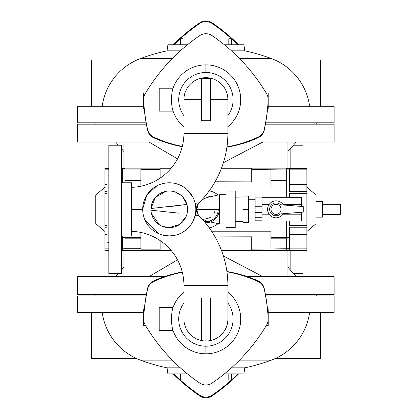 <?xml version="1.0" encoding="UTF-8"?>
<svg xmlns="http://www.w3.org/2000/svg" width="418" height="418" viewBox="0 0 418 418"><rect width="100%" height="100%" fill="white"/><g stroke="black" fill="none" stroke-linecap="round" stroke-linejoin="round"><path stroke-width="0.63" d="M173.209 373.901A183.178 183.178 0 0 0 199.72 395.877A10.988 10.988 0 0 0 212.098 395.877A183.178 183.178 0 0 0 238.61 373.901M187.421 373.901L167.9 373.901L167.048 367.845A187.755 187.755 0 0 1 140.422 360.123A59.534 59.534 0 0 1 102.201 312.382M231.478 367.845L244.77 367.845A187.755 187.755 0 0 0 271.397 360.123A59.534 59.534 0 0 0 309.618 312.382M167.048 367.845L180.341 367.845M224.398 373.901L243.919 373.901L244.77 367.845M258.141 281.58A123.644 123.644 0 0 0 226.948 271.81A123.644 123.644 0 0 1 258.141 281.58A10.988 10.988 0 0 1 264.239 289.204A183.178 183.178 0 0 1 268.173 318.385A11.908 11.908 0 0 1 266.522 325.094A183.178 183.178 0 0 1 212.098 383.055A10.988 10.988 0 0 1 199.72 383.055A183.178 183.178 0 0 1 145.292 325.094A11.908 11.908 0 0 1 143.646 318.385A183.178 183.178 0 0 1 147.58 289.204A10.988 10.988 0 0 1 153.672 281.58A123.644 123.644 0 0 1 182.321 272.28A123.644 123.644 0 0 0 153.672 281.58M227.888 292.036A34.804 34.804 0 0 1 205.907 353.827A34.804 34.804 0 0 1 172.425 328.506L173.042 330.471L159.201 330.471L159.201 307.57L173.042 307.57L172.425 309.534A34.804 34.804 0 0 1 183.925 292.036M192.802 221.665L195.149 215.348L198.963 215.84A98 98 0 0 1 227.888 285.363L227.888 319.023A21.982 21.982 0 0 1 205.907 341.004A21.982 21.982 0 0 1 183.925 319.023L183.925 285.363A54.037 54.037 0 0 0 131.722 231.358M142.716 209.658L131.722 209.35L142.716 209.031L146.681 195.378L156.834 185.874M144.941 219.988L159.331 233.975M164.321 235.439L169.274 235.904L173.935 235.491M183.168 231.98L187.201 228.944M227.888 133.326L183.925 133.326L183.925 99.667A21.982 21.982 0 0 1 205.907 77.685A21.982 21.982 0 0 1 227.888 99.667L227.888 133.326A98 98 0 0 1 198.963 202.845C195.384 207.176 195.384 211.508 198.963 215.84L195.149 215.348L195.812 210.411M173.956 183.199L178.643 184.49L183.168 186.71M187.212 189.756L192.813 197.04M194.313 200.483L195.149 203.341L198.963 202.845L195.149 203.341L195.812 208.237M169.274 235.904A26.559 26.559 0 0 0 195.833 209.345A26.559 26.559 0 0 0 169.274 182.781A26.559 26.559 0 0 0 142.71 209.345A26.559 26.559 0 0 0 169.274 235.904M210.489 340.085L201.33 340.085L201.33 297.956L210.489 297.956L210.489 340.085M171.103 212.224L177.869 213.076M178.585 213.164L150.976 210.176M162.456 226.347L169.274 227.664A18.319 18.319 0 0 0 187.593 209.345A18.319 18.319 0 0 0 169.274 191.026A18.319 18.319 0 0 0 150.955 209.345A18.319 18.319 0 0 0 169.274 227.664L179.651 224.44L186.088 216.608M151.468 213.645L159.362 224.748M183.089 197.317L186.919 204.428L150.976 208.514L155.423 197.353L165.821 191.355M175.424 192.092L180.905 195.19M187.395 212.01L187.395 206.68M121.648 182.781L131.722 182.781L131.722 235.904L121.648 235.904M186.919 204.428L178.622 205.515M177.734 205.63L171.103 206.466M183.925 133.326A54.037 54.037 0 0 1 131.722 187.332M121.648 145.229L121.648 273.456L108.826 273.456L108.826 145.229L121.648 145.229M108.826 242.774L106.992 242.774L106.992 175.915L108.826 175.915M164.316 183.251L169.274 182.781M172.425 309.534C171.171 315.851 171.171 322.173 172.425 328.506M210.489 78.6L201.33 78.6L201.33 120.734L210.489 120.734L210.489 78.6M227.888 126.649A34.804 34.804 0 0 0 205.907 64.863A34.804 34.804 0 0 0 172.425 90.183L173.042 88.219L159.201 88.219L159.201 111.115L173.042 111.115L172.425 109.15A34.804 34.804 0 0 0 183.925 126.649M172.425 109.15C171.171 102.833 171.171 96.511 172.425 90.183M268.184 318.678A11.908 11.908 0 0 0 268.173 317.696A183.178 183.178 0 0 0 264.239 288.519A10.988 10.988 0 0 0 257.963 280.812A128.221 128.221 0 0 0 226.906 271.501M182.243 271.977A128.221 128.221 0 0 0 153.855 280.812A10.988 10.988 0 0 0 147.58 288.519A183.178 183.178 0 0 0 143.646 317.696A11.908 11.908 0 0 0 143.635 318.678M267.562 309.633L268.189 309.633L268.189 325.659L266.188 325.659M145.631 325.659L143.63 325.659L143.63 309.633L144.257 309.633M95.085 294.523L95.085 295.897L146.133 295.897L77.685 295.897L77.685 312.382L143.63 312.382M316.729 294.523L316.729 295.897L265.686 295.897L334.134 295.897L334.134 312.382L268.189 312.382M247.372 276.659L334.134 276.659L334.134 294.523L265.44 294.523M146.378 294.523L77.685 294.523L77.685 276.659L164.446 276.659M148.949 276.659L177.514 259.829M223.374 255.952L262.87 276.659M287.882 276.659L287.882 250.33L287.882 276.659M123.937 276.659L123.937 250.33M286.738 221.023L286.738 250.56L221.503 250.56M171.228 250.56L125.081 250.56L125.081 248.726L140.882 248.726L140.882 232.455M289.486 197.667L289.486 193.315L306.885 193.315L306.885 168.632L289.486 168.632L289.486 169.959L286.738 169.959L286.738 168.13L221.503 168.13M171.228 168.13L125.081 168.13L125.081 182.781M306.885 193.315L306.885 227.204L289.486 227.204L289.486 248.726L251.704 249.175L251.704 250.434L221.456 250.434M160.115 240.569L160.115 249.175L140.882 249.175L140.882 248.726M160.115 249.175L160.115 250.434L171.124 250.434M211.947 231.781L270.937 231.781L270.937 248.726M251.704 249.175L251.704 236.818L215.066 236.896M286.738 238.192L270.937 238.192M289.486 237.737L270.937 237.737M215.066 181.788L251.704 181.867L251.704 169.515L286.738 169.959L286.738 197.667M140.882 237.737L125.081 237.737L125.081 248.726L121.648 248.872M125.081 235.904L125.081 237.737L122.333 237.737L122.333 248.726M140.882 186.235L140.882 180.952L122.333 180.952L122.333 182.781M289.486 169.959L289.486 180.952L270.937 180.952L270.937 186.903L211.947 186.903M209.219 190.869A18.768 18.768 0 0 1 218.024 195.007M218.024 223.677A18.768 18.768 0 0 1 209.219 227.82M219.298 209.345A13.392 13.392 0 0 1 205.254 222.716M205.254 195.969A13.392 13.392 0 0 1 210.296 196.69M205.907 221.66A12.321 12.321 0 0 0 218.227 209.345A12.321 12.321 0 0 1 204.271 221.55M205.907 197.024A12.321 12.321 0 0 1 208.216 197.244A12.321 12.321 0 0 0 204.271 197.134M205.907 218.504A9.159 9.159 0 0 0 210.578 217.224M213.786 214.011A9.159 9.159 0 0 0 215.066 209.345M226.06 223.996L219.649 223.996L219.649 194.689L226.06 194.689M198.419 215.254L196.753 209.345L219.649 209.345M226.06 191.026L226.06 227.664L235.219 227.664L235.219 191.026L226.06 191.026M235.219 221.493L242.973 221.707M235.219 197.197L242.973 196.977M286.738 180.492L270.937 180.492L270.937 180.952M140.882 180.952L140.882 169.515L160.115 169.515L160.115 168.25L171.124 168.25M270.937 169.959L270.937 180.492M160.115 178.12L160.115 169.515M251.704 169.515L251.704 168.25L221.456 168.25M140.882 169.959L122.333 169.959L122.333 180.952M140.882 180.492L125.081 180.492M140.882 238.192L125.081 238.192M289.486 248.726L289.486 250.058L306.885 250.058L306.885 250.33L286.738 250.33M289.486 234.273L306.885 234.273L306.885 250.058M306.885 227.204L306.885 234.273M306.885 168.632L306.885 168.36L286.738 168.36M289.486 169.818L306.885 169.818M306.885 187.191L316.045 195.007L316.045 223.677L306.885 231.494M316.045 201.56L322.456 201.56L322.456 217.13L316.045 217.13M322.456 204.308L340.315 204.308L340.315 214.382L322.456 214.382M289.486 184.411L306.885 184.411M289.486 180.952L289.486 191.486L306.885 191.486M289.486 221.023L289.486 225.37L306.885 225.37M106.992 184.411L104.934 184.411L104.934 250.33L108.826 250.33M104.934 184.411L104.934 168.36L108.826 168.36M121.648 168.632L122.333 168.632L122.333 169.959M108.826 168.632L104.934 168.632M108.826 248.872L104.934 248.872M104.934 231.494L95.774 223.677L95.774 195.007L104.934 187.191M106.992 234.273L104.934 234.273M122.333 248.867L122.333 250.058L121.648 250.058M108.826 250.058L104.934 250.058M106.992 225.37L104.934 225.37M106.992 193.315L104.934 193.315M106.992 191.486L104.934 191.486M122.333 235.904L122.333 237.737M106.992 227.204L104.934 227.204M121.648 168.36L125.081 168.36M121.648 250.33L125.081 250.33M123.937 267.128L121.648 269.751M118.414 273.456L115.614 276.659M287.882 267.128L296.205 276.659M287.882 151.556L296.205 142.026M123.937 151.556L121.648 148.933M118.414 145.229L115.614 142.026M287.882 168.36L287.882 142.026L287.882 168.36M123.937 168.36L123.937 142.026M262.87 142.026L223.374 162.733M177.519 158.856L148.949 142.026M146.378 124.167L77.685 124.167L77.685 142.026L164.446 142.026M247.372 142.026L334.134 142.026L334.134 124.167L265.44 124.167M258.141 137.104A123.644 123.644 0 0 1 226.948 146.875A123.644 123.644 0 0 0 258.141 137.104A10.988 10.988 0 0 0 264.239 129.481A183.178 183.178 0 0 0 268.173 100.304A11.908 11.908 0 0 0 266.522 93.595A183.178 183.178 0 0 0 212.098 35.629A10.988 10.988 0 0 0 199.72 35.629A183.178 183.178 0 0 0 145.292 93.595A11.908 11.908 0 0 0 143.646 100.304A183.178 183.178 0 0 0 147.58 129.481A10.988 10.988 0 0 0 153.672 137.104A123.644 123.644 0 0 0 182.321 146.41A123.644 123.644 0 0 1 153.672 137.104M226.906 147.183A128.221 128.221 0 0 0 257.963 137.872A10.988 10.988 0 0 0 264.239 130.17A183.178 183.178 0 0 0 268.173 100.989A11.908 11.908 0 0 0 268.184 100.012M143.635 100.012A11.908 11.908 0 0 0 143.646 100.989A183.178 183.178 0 0 0 147.58 130.17A10.988 10.988 0 0 0 153.855 137.872A128.221 128.221 0 0 0 182.243 146.713M95.085 124.167L95.085 122.793M316.729 124.167L316.729 122.793M180.262 373.901L180.262 379.915A183.178 183.178 0 0 1 173.898 373.901M228.808 373.901L228.808 379.915L231.551 379.915A183.178 183.178 0 0 1 212.098 395.193A10.988 10.988 0 0 1 199.72 395.193A183.178 183.178 0 0 1 180.262 379.915L183.011 379.915L183.011 373.901M231.551 373.901L231.551 379.915A183.178 183.178 0 0 0 237.92 373.901M144.257 109.056L143.63 109.056L143.63 93.026L145.631 93.026M266.188 93.026L268.189 93.026L268.189 109.056L267.562 109.056M224.398 44.789L243.919 44.789L244.77 50.839A187.755 187.755 0 0 1 271.397 58.567A59.534 59.534 0 0 1 309.618 106.308M180.341 50.839L167.048 50.839A187.755 187.755 0 0 0 140.422 58.567A59.534 59.534 0 0 0 102.201 106.308M244.77 50.839L231.478 50.839M187.421 44.789L167.9 44.789L167.048 50.839M265.686 122.793L334.134 122.793L334.134 106.308L268.189 106.308M146.133 122.793L77.685 122.793L77.685 106.308L143.63 106.308M199.72 395.877A10.988 10.988 0 0 0 212.098 395.877M231.551 44.789L231.551 38.77A183.178 183.178 0 0 1 237.92 44.789M183.011 44.789L183.011 38.77L180.262 38.77A183.178 183.178 0 0 1 199.72 23.497A10.988 10.988 0 0 1 212.098 23.497A183.178 183.178 0 0 1 231.551 38.77L228.808 38.77L228.808 44.789M180.262 44.789L180.262 38.77A183.178 183.178 0 0 0 173.898 44.789M91.422 312.382L91.422 358.634L136.791 358.634M275.028 358.634L320.397 358.634L320.397 312.382M290.17 148.933L290.17 168.36M290.17 250.33L290.17 269.751M293.405 273.456L302.993 273.456L302.993 250.33M293.405 145.229L302.993 145.229L302.993 168.36M173.209 44.789A183.178 183.178 0 0 1 199.72 22.807A10.988 10.988 0 0 1 212.098 22.807A183.178 183.178 0 0 1 238.61 44.789M136.791 60.056L91.422 60.056L91.422 106.308M320.397 106.308L320.397 60.056L275.028 60.056M242.973 209.345L242.973 222.622L248.47 222.622L248.47 196.063L242.973 196.063L242.973 209.345L248.47 209.345M255.09 218.959L248.47 218.959M255.09 199.726L248.47 199.726M262.06 197.897L255.09 197.897L255.09 220.793L262.06 220.793M269.103 214.178L262.06 214.178L262.06 217.726L255.09 217.726M262.06 217.726L262.06 221.023L301.446 221.023L301.446 214.178L283.012 214.178M283.012 204.506L301.446 204.506L301.446 197.667L262.06 197.667L262.06 200.964L255.09 200.964M262.06 200.964L262.06 214.178M269.103 204.506L262.06 204.506M301.446 204.506L301.446 206.45M301.446 212.239L301.446 214.178M262.06 206.278L255.09 206.278M262.06 212.412L255.09 212.412M283.326 204.987A8.47 8.47 0 0 0 267.583 209.345A8.47 8.47 0 0 0 283.326 213.697M276.058 200.87A8.47 8.47 0 0 0 267.583 209.345A8.47 8.47 0 0 0 276.058 217.815M276.058 202.934A6.411 6.411 0 0 0 269.647 209.345A6.411 6.411 0 0 0 280.546 213.922L303.275 212.093L303.275 206.596L280.546 204.763A6.411 6.411 0 0 0 269.647 209.345A6.411 6.411 0 0 0 276.058 215.756M276.058 214.382A5.037 5.037 0 0 0 281.095 209.345A5.037 5.037 0 0 0 276.058 204.308A5.037 5.037 0 0 0 271.021 209.345A5.037 5.037 0 0 0 276.058 214.382A5.037 5.037 0 0 0 281.095 209.345A5.037 5.037 0 0 0 276.058 204.308A5.037 5.037 0 0 0 271.021 209.345A5.037 5.037 0 0 0 276.058 214.382M140.422 360.123L172.263 360.123M239.556 360.123L271.397 360.123M227.888 303.019A27.191 27.191 0 0 1 205.907 346.209A27.191 27.191 0 0 1 183.925 303.019M205.907 353.827L205.907 346.209M205.907 341.004L205.907 340.085M201.33 319.023L183.925 319.023M227.888 285.363L183.925 285.363M227.888 319.023L210.489 319.023M201.33 99.667L183.925 99.667M227.888 99.667L210.489 99.667M205.907 77.685L205.907 78.6M205.907 64.863L205.907 72.476A27.191 27.191 0 0 0 183.925 115.671M227.888 115.671A27.191 27.191 0 0 0 205.907 72.476M271.397 58.567L239.556 58.567M172.263 58.567L140.422 58.567M219.649 223.996L208.686 221.571L205.682 220.641L201.716 218.692M219.649 194.689L208.686 197.113L205.682 198.048L201.716 199.997M198.419 203.435L196.753 209.345M289.486 248.872L306.885 248.872M104.934 169.818L108.826 169.818M121.648 169.818L122.333 169.818"/></g></svg>
